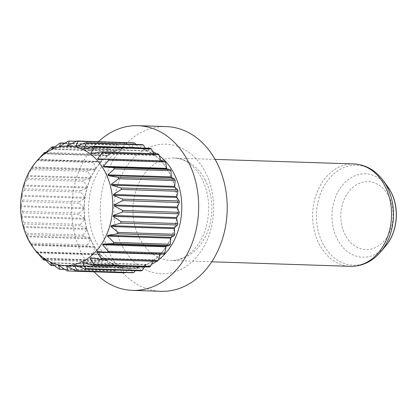 <?xml version="1.0" encoding="UTF-8"?>
<svg xmlns="http://www.w3.org/2000/svg" width="417" height="417" viewBox="0 0 417 417"><rect width="100%" height="100%" fill="white"/><g stroke="black" fill="none" stroke-linecap="round" stroke-linejoin="round"><path stroke-width="0.31" stroke-dasharray="2.08 1.56" d="M30.853 243.095L87.445 244.946A65.172 50.191 -88.1 0 0 88.102 246.181L31.515 244.331A65.172 50.191 91.9 0 1 31.181 243.716A65.172 50.191 91.9 0 1 30.853 243.095L26.683 236.027L27.131 234.599A65.172 50.191 91.9 0 1 26.646 233.233L23.378 226.462L24.129 223.997A65.172 50.191 91.9 0 1 23.837 222.537L21.418 216.277L22.601 212.852A65.172 50.191 91.9 0 1 22.508 211.346L20.85 206.676L20.855 205.769L22.591 201.494A65.172 50.191 91.9 0 1 22.706 199.988L21.585 196.162L21.71 195.26L24.103 190.277A65.172 50.191 91.9 0 1 24.415 188.812L23.712 185.935L23.957 185.08L27.084 179.534A65.172 50.191 91.9 0 1 27.59 178.158L27.168 176.313L27.522 175.526L31.452 169.599A65.172 50.191 91.9 0 1 32.135 168.353L31.848 167.592L37.071 160.764A65.172 50.191 91.9 0 1 37.905 159.685M171.298 176.897A60.512 46.605 -88.1 0 0 169.323 172.857A60.512 46.605 -88.1 0 0 167.102 169.041M159.258 155.682A60.512 46.605 -88.1 0 0 156.479 153.743M152.705 151.579A60.512 46.605 -88.1 0 0 137.167 147.55A60.512 46.605 -88.1 0 0 94.419 179.602A60.512 46.605 -88.1 0 0 96.718 243.064A60.512 46.605 -88.1 0 0 133.211 268.512A60.512 46.605 -88.1 0 0 144.522 267.094M166.659 168.348A60.512 46.605 -88.1 0 0 161.197 161.285A60.512 46.605 -88.1 0 0 154.587 155.296A60.512 46.605 -88.1 0 0 147.258 150.902A60.512 46.605 -88.1 0 0 139.434 148.243A60.512 46.605 -88.1 0 0 132.83 147.41A60.512 46.605 -88.1 0 0 131.345 147.394A60.512 46.605 -88.1 0 0 123.239 148.384A60.512 46.605 -88.1 0 0 115.368 151.178A60.512 46.605 -88.1 0 0 107.967 155.703A60.512 46.605 -88.1 0 0 101.263 161.806A60.512 46.605 -88.1 0 0 95.457 169.312A60.512 46.605 -88.1 0 0 90.724 177.991A60.512 46.605 -88.1 0 0 87.21 187.582A60.512 46.605 -88.1 0 0 85.026 197.783A60.512 46.605 -88.1 0 0 84.229 208.297A60.512 46.605 -88.1 0 0 84.854 218.795A60.512 46.605 -88.1 0 0 86.872 228.964A60.512 46.605 -88.1 0 0 90.228 238.493A60.512 46.605 -88.1 0 0 92.381 242.923A60.512 46.605 -88.1 0 0 94.821 247.088A60.512 46.605 -88.1 0 0 100.507 254.495A60.512 46.605 -88.1 0 0 107.117 260.489A60.512 46.605 -88.1 0 0 114.446 264.878A60.512 46.605 -88.1 0 0 122.27 267.542A60.512 46.605 -88.1 0 0 128.874 268.371A60.512 46.605 -88.1 0 0 130.359 268.392A60.512 46.605 -88.1 0 0 138.46 267.401A60.512 46.605 -88.1 0 0 146.336 264.602A60.512 46.605 -88.1 0 0 153.737 260.083A60.512 46.605 -88.1 0 0 160.17 254.271M166.43 126.617A82.394 63.457 -88.1 0 0 108.227 170.256A82.394 63.457 -88.1 0 0 111.355 256.663A82.394 63.457 -88.1 0 0 161.04 291.316M98.454 141.686A82.394 63.457 -88.1 0 0 82.811 255.73A82.394 63.457 -88.1 0 0 94.195 271.832M167.295 169.057A60.694 46.746 91.9 0 1 169.438 172.753A60.694 46.746 91.9 0 1 171.351 176.657M160.154 254.516A60.694 46.746 91.9 0 1 154.227 259.916L153.378 260.552A60.694 46.746 91.9 0 1 146.836 264.55L145.919 264.988A60.694 46.746 91.9 0 1 138.965 267.459L138.006 267.688A60.694 46.746 91.9 0 1 130.844 268.564L129.869 268.569A60.694 46.746 91.9 0 1 122.723 267.818L121.769 267.61A60.694 46.746 91.9 0 1 114.852 265.259L113.94 264.831A60.694 46.746 91.9 0 1 107.466 260.953L106.627 260.328A60.694 46.746 91.9 0 1 100.789 255.032L100.049 254.229A60.694 46.746 91.9 0 1 95.024 247.682L94.409 246.723A60.694 46.746 91.9 0 1 90.353 239.123L89.874 238.034A60.694 46.746 91.9 0 1 86.908 229.616L86.585 228.433A60.694 46.746 91.9 0 1 84.797 219.446L84.641 218.206A60.694 46.746 91.9 0 1 84.088 208.927L84.098 207.666A60.694 46.746 91.9 0 1 84.802 198.377L84.979 197.132A60.694 46.746 91.9 0 1 86.913 188.114L87.257 186.925A60.694 46.746 91.9 0 1 90.359 178.455L90.854 177.355A60.694 46.746 91.9 0 1 95.034 169.688L95.67 168.718A60.694 46.746 91.9 0 1 100.799 162.083L101.55 161.264A60.694 46.746 91.9 0 1 107.477 155.869L108.326 155.228A60.694 46.746 91.9 0 1 114.868 151.235L115.78 150.792A60.694 46.746 91.9 0 1 122.739 148.322L123.698 148.098A60.694 46.746 91.9 0 1 130.86 147.222L131.829 147.211A60.694 46.746 91.9 0 1 138.981 147.962L139.935 148.171A60.694 46.746 91.9 0 1 146.852 150.527L147.764 150.949A60.694 46.746 91.9 0 1 154.238 154.832L155.077 155.452A60.694 46.746 91.9 0 1 160.915 160.748M89.874 238.034L83.718 236.449A65.172 50.191 -88.1 0 1 83.238 235.084L26.646 233.233M83.718 236.449L27.131 234.599M83.238 235.084L86.908 229.616M23.837 222.537L80.429 224.393A65.172 50.191 -88.1 0 0 80.716 225.852L24.129 223.997M86.585 228.433L80.716 225.852M80.429 224.393L84.797 219.446M22.508 211.346L79.1 213.196A65.172 50.191 -88.1 0 0 79.188 214.703L22.601 212.852M84.641 218.206L79.188 214.703M79.1 213.196L84.088 208.927M22.706 199.988L79.293 201.838A65.172 50.191 -88.1 0 0 79.178 203.35L22.591 201.494M84.098 207.666L79.178 203.35M79.293 201.838L84.802 198.377M24.415 188.812L81.002 190.663A65.172 50.191 -88.1 0 0 80.69 192.128L24.103 190.277M84.979 197.132L80.69 192.128M81.002 190.663L86.913 188.114M27.59 178.158L84.177 180.014A65.172 50.191 -88.1 0 0 83.676 181.385L27.084 179.534M87.257 186.925L83.676 181.385M84.177 180.014L90.359 178.455M32.135 168.353L88.722 170.204A65.172 50.191 -88.1 0 0 88.044 171.45L31.452 169.599M90.854 177.355L88.044 171.45M88.722 170.204L95.034 169.688M37.926 159.69L94.492 161.541A65.172 50.191 -88.1 0 0 93.663 162.614L37.071 160.764M95.67 168.718L93.663 162.614M94.492 161.541L100.799 162.083M45.88 152.466L101.321 154.28A65.172 50.191 -88.1 0 0 100.361 155.155L43.769 153.305M101.55 161.264L100.361 155.155M101.321 154.28L107.477 155.869M54.966 146.883L108.999 148.65A65.172 50.191 -88.1 0 0 107.935 149.302L51.348 147.446M108.326 155.228L107.935 149.302M108.999 148.65L114.868 151.235M65.104 143.109L117.286 144.819A65.172 50.191 -88.1 0 0 116.155 145.22L59.568 143.37M115.78 150.792L116.155 145.22M117.286 144.819L122.739 148.322M76.342 141.28L125.939 142.901A65.172 50.191 -88.1 0 0 124.777 143.041L68.185 141.191M123.698 148.098L124.777 143.041M125.939 142.901L130.86 147.222M131.829 147.211L133.529 142.838M135.932 144.402L138.981 147.962M139.935 148.171L142.15 144.605M145.314 148.124L146.852 150.527M147.764 150.949L150.375 148.29M153.685 153.649L154.238 154.832M160.92 160.806L161.655 161.551A60.694 46.746 91.9 0 1 166.68 168.098M155.077 155.452L157.96 153.79M161.655 161.551L164.668 160.931M174.713 186.394A60.512 46.605 -88.1 0 0 171.642 177.684M171.83 177.746A60.694 46.746 91.9 0 1 174.796 186.164M176.792 196.537A60.512 46.605 -88.1 0 0 174.942 187.243M175.119 187.348A60.694 46.746 91.9 0 1 176.902 196.334M177.475 207.03A60.512 46.605 -88.1 0 0 176.907 197.434M177.063 197.575A60.694 46.746 91.9 0 1 177.611 206.853M176.74 217.549A60.512 46.605 -88.1 0 0 177.465 207.942M177.6 208.114A60.694 46.746 91.9 0 1 176.902 217.403M174.614 227.771A60.512 46.605 -88.1 0 0 176.61 218.445M176.719 218.649A60.694 46.746 91.9 0 1 174.791 227.666M171.158 237.393A60.512 46.605 -88.1 0 0 174.369 228.631M174.447 228.855A60.694 46.746 91.9 0 1 171.345 237.325M166.477 246.119A60.512 46.605 -88.1 0 0 170.798 238.185M170.85 238.425A60.694 46.746 91.9 0 1 166.67 246.093M166.034 247.067A60.694 46.746 91.9 0 1 160.905 253.703L160.441 253.974A60.512 46.605 -88.1 0 0 166.018 246.817M163.912 254.135L160.905 253.703M157.084 261.391L154.227 259.916M153.378 260.552L153.029 261.261M149.411 267.021L146.836 264.55M145.919 264.988L144.668 266.87M141.118 270.857L138.965 267.459M138.006 267.688L135.379 270.669M132.47 272.77L130.844 268.564M129.869 268.569L124.881 272.838A65.172 50.191 -88.1 0 1 123.719 272.718L67.132 270.862M123.719 272.718L122.723 267.818M58.547 268.84L115.134 270.69A65.172 50.191 -88.1 0 0 116.26 271.071L64.916 269.392M121.769 267.61L116.26 271.071M115.134 270.69L114.852 265.259M50.389 264.899L106.981 266.755A65.172 50.191 -88.1 0 0 108.029 267.38L54.611 265.634M113.94 264.831L108.029 267.38M106.981 266.755L107.466 260.953M42.909 259.176L99.496 261.026A65.172 50.191 -88.1 0 0 100.445 261.886L45.479 260.088M106.627 260.328L100.445 261.886M99.496 261.026L100.789 255.032M36.331 251.832L92.918 253.682A65.172 50.191 -88.1 0 0 93.736 254.745L37.556 252.905M100.049 254.229L93.736 254.745M92.918 253.682L95.024 247.682M145.21 266.885A60.512 46.605 -88.1 0 0 151.501 264.336M156.479 261.37A60.512 46.605 -88.1 0 0 158.179 260.145M94.409 246.723L88.102 246.181M87.445 244.946L90.353 239.123M35.857 251.19L31.223 244.67L31.515 244.331M90.4 238.884L27.027 236.809M90.056 238.097L26.683 236.027M95.045 247.437L31.666 245.363M94.596 246.744L31.223 244.67M100.773 254.787L37.394 252.712M100.242 254.208L36.863 252.134M107.414 260.714L44.04 258.639M106.815 260.26L43.436 258.191M114.774 265.035L51.395 262.96M114.117 264.727L50.738 262.653M122.614 267.615L59.24 265.546M121.926 267.464L58.547 265.389M130.709 268.386L67.335 266.312M130.01 268.392L67.387 266.343M138.809 267.318L75.43 265.243M138.116 267.485L75.915 265.447M146.664 264.446L83.285 262.371M146.002 264.759L84.562 262.752M154.04 259.854L90.661 257.779M153.43 260.312L93.903 258.363M160.712 253.682L97.333 251.607M160.931 160.993L105.537 159.185M161.462 161.577L98.084 159.502M154.285 155.072L93.799 153.091M154.889 155.52L91.511 153.446M146.93 150.751L85.146 148.728M147.587 151.053L84.208 148.978M139.085 148.165L76.707 146.122M139.778 148.316L76.4 146.242M130.995 147.394L67.617 145.319M131.694 147.389L68.315 145.314M122.895 148.462L59.516 146.388M123.588 148.301L60.21 146.226M115.04 151.34L51.661 149.265M115.702 151.022L52.323 148.947M107.664 155.932L44.285 153.857M108.274 155.468L44.895 153.399M100.992 162.104L37.613 160.029M101.534 161.515L38.156 159.44M95.227 169.667L31.848 167.592M95.681 168.963L32.307 166.889M90.546 178.387L27.168 176.313M90.901 177.595L27.522 175.526M87.085 188.01L23.712 185.935M87.335 187.15L23.957 185.08M84.959 198.231L21.585 196.162M85.089 197.335L21.71 195.26M84.229 208.75L20.85 206.676M84.234 207.843L20.855 205.769M84.912 219.243L21.533 217.168M84.797 218.346L21.418 216.277M86.991 229.392L23.613 227.317M86.757 228.537L23.378 226.462M122.515 246.504A64.838 49.936 -88.1 0 0 191.956 261.819A64.838 49.936 -88.1 0 0 204.956 171.429A64.838 49.936 -88.1 0 0 135.515 156.114A64.838 49.936 -88.1 0 0 122.515 246.504M204.982 179.597A51.228 39.453 91.9 0 1 206.926 233.317A51.228 39.453 91.9 0 1 170.741 260.448A51.228 39.453 91.9 0 1 139.846 238.91A51.228 39.453 91.9 0 1 137.902 185.184A51.228 39.453 91.9 0 1 174.087 158.053A51.228 39.453 91.9 0 1 204.982 179.597M387.487 186.368A41.71 32.125 -88.1 0 0 343.952 183.516A41.71 32.125 -88.1 0 0 337.608 239.671A41.71 32.125 -88.1 0 0 385.532 246.145M345.391 235.277A33.954 26.151 91.9 0 1 352.198 187.937A33.954 26.151 91.9 0 1 388.566 195.959A33.954 26.151 91.9 0 1 381.758 243.299A33.954 26.151 91.9 0 1 345.391 235.277M353.767 163.933A51.228 39.453 -88.1 0 0 317.577 191.064A51.228 39.453 -88.1 0 0 319.521 244.784A51.228 39.453 -88.1 0 0 350.416 266.327M380.617 251.946A50.024 38.531 91.9 0 1 323.139 244.185A50.024 38.531 91.9 0 1 330.749 176.839A50.024 38.531 91.9 0 1 382.962 180.259M132.83 147.41L137.167 147.55M215.083 159.393L174.087 158.053C178.168 158.163 182.219 159.33 186.237 161.551C192.185 164.814 197.314 170.339 201.63 178.127C209.683 194.239 210.866 211.581 205.185 230.148C198.445 250.33 183.099 261.339 170.741 260.448L211.737 261.793M128.874 268.371L133.211 268.512"/><path stroke-width="0.63" d="M104.698 171.173A59.798 46.052 -88.1 0 0 35.992 161.895A59.798 46.052 -88.1 0 0 28.664 240.411A59.798 46.052 -88.1 0 0 33.188 247.589A59.798 46.052 -88.1 0 0 95.602 251.675A59.798 46.052 -88.1 0 0 104.698 171.173M37.926 159.69L43.769 153.305A65.172 50.191 91.9 0 1 44.734 152.429L44.285 153.857L44.895 153.399L51.348 147.446A65.172 50.191 91.9 0 1 52.406 146.8L51.661 149.265L59.568 143.37A65.172 50.191 91.9 0 1 60.7 142.968L59.516 146.388L60.21 146.226L68.185 141.191A65.172 50.191 91.9 0 1 69.347 141.05L67.617 145.319L68.315 145.314L76.936 140.982A65.172 50.191 91.9 0 1 78.099 141.108L75.712 146.091L76.4 146.242L85.558 142.75A65.172 50.191 91.9 0 1 86.684 143.135L83.556 148.676L84.208 148.978L93.789 146.44A65.172 50.191 91.9 0 1 94.836 147.071L90.911 152.997L91.511 153.446L101.373 151.939A65.172 50.191 91.9 0 1 102.321 152.799L97.552 158.924L98.084 159.502L108.081 159.075A65.172 50.191 91.9 0 1 108.9 160.138L103.28 166.274L103.729 166.967L113.716 167.644A65.172 50.191 91.9 0 1 114.044 168.254A65.172 50.191 91.9 0 1 114.373 168.875L107.925 174.822L108.269 175.609L118.1 177.371A65.172 50.191 91.9 0 1 118.579 178.742L111.334 184.319L111.568 185.169L121.102 187.973A65.172 50.191 91.9 0 1 121.389 189.433L113.414 194.463L113.528 195.359L122.629 199.118A65.172 50.191 91.9 0 1 122.718 200.624L114.096 204.956L114.091 205.868L122.64 210.476A65.172 50.191 91.9 0 1 122.525 211.982L113.367 215.474L113.236 216.371L121.128 221.693A65.172 50.191 91.9 0 1 120.815 223.158L111.24 225.701L110.99 226.556L118.141 232.436A65.172 50.191 91.9 0 1 117.641 233.812L107.779 235.318L107.424 236.111L113.773 242.371A65.172 50.191 91.9 0 1 113.096 243.617L103.098 244.044L102.645 244.743L108.154 251.206A65.172 50.191 91.9 0 1 107.325 252.285L97.333 251.607L96.791 252.196L101.456 258.665A65.172 50.191 91.9 0 1 100.497 259.541L90.661 257.779L90.051 258.238L93.882 264.524A65.172 50.191 91.9 0 1 92.819 265.17L83.285 262.371L82.629 262.689L85.662 268.6A65.172 50.191 91.9 0 1 84.531 269.001L75.43 265.243L74.737 265.41L77.041 270.779A65.172 50.191 91.9 0 1 75.878 270.92L67.335 266.312L66.631 266.317L68.289 270.987A65.172 50.191 91.9 0 1 67.132 270.862L58.547 265.389L59.667 269.22A65.172 50.191 91.9 0 1 58.547 268.84L50.738 262.653L51.442 265.53A65.172 50.191 91.9 0 1 50.389 264.899L44.04 258.639L43.436 258.191L43.858 260.036A65.172 50.191 91.9 0 1 42.909 259.176L37.394 252.712L36.863 252.134L37.149 252.895A65.172 50.191 91.9 0 1 36.331 251.832L33.188 247.589M37.905 159.685L37.613 160.029M103.729 166.967L167.102 169.041A60.512 46.605 -88.1 0 0 166.883 168.692A60.512 46.605 -88.1 0 0 166.659 168.348L167.102 169.041L170.303 169.495L113.716 167.644M158.179 260.145A60.512 46.605 -88.1 0 0 173.66 172.998A60.512 46.605 -88.1 0 0 159.258 155.682M156.479 153.743A60.512 46.605 -88.1 0 0 152.705 151.579M94.195 271.832A82.394 63.457 -88.1 0 0 132.497 290.383L161.04 291.316A82.394 63.457 -88.1 0 0 219.248 247.677A82.394 63.457 -88.1 0 0 216.115 161.27A82.394 63.457 -88.1 0 0 166.43 126.617L137.886 125.684A82.394 63.457 -88.1 0 0 98.454 141.686M132.497 290.383A82.394 63.457 -88.1 0 0 190.699 246.744A82.394 63.457 -88.1 0 0 187.572 160.337A82.394 63.457 -88.1 0 0 137.886 125.684M107.925 174.822L171.298 176.897L171.47 177.293A60.512 46.605 -88.1 0 0 171.298 176.897L170.965 170.73A65.172 50.191 -88.1 0 0 170.636 170.11A65.172 50.191 -88.1 0 0 170.303 169.495M170.965 170.73L114.373 168.875M45.88 152.466L44.734 152.429M54.966 146.883L52.406 146.8M65.104 143.109L60.7 142.968M76.342 141.28L69.347 141.05M78.099 141.108L134.686 142.958A65.172 50.191 -88.1 0 0 133.529 142.838L76.936 140.982M134.686 142.958L135.932 144.402M86.684 143.135L143.271 144.986A65.172 50.191 -88.1 0 0 142.15 144.605L85.558 142.75M143.271 144.986L145.314 148.124M94.836 147.071L151.428 148.921A65.172 50.191 -88.1 0 0 150.375 148.29L93.789 146.44M151.428 148.921L153.685 153.649M102.321 152.799L158.908 154.65L160.92 160.806M158.908 154.65A65.172 50.191 -88.1 0 0 157.96 153.79L101.373 151.939M108.9 160.138L165.486 161.994L166.659 168.348L103.28 166.274M165.486 161.994A65.172 50.191 -88.1 0 0 164.668 160.931L108.081 159.075M174.942 187.243A60.512 46.605 -88.1 0 0 174.827 186.816A60.512 46.605 -88.1 0 0 174.713 186.394L174.947 187.243L177.689 189.824L121.102 187.973M108.269 175.609L171.642 177.684A60.512 46.605 -88.1 0 0 171.47 177.293L174.687 179.221L118.1 177.371M118.579 178.742L175.171 180.592L174.713 186.394L111.334 184.319M175.171 180.592A65.172 50.191 -88.1 0 0 174.687 179.221M176.85 196.986A60.512 46.605 -88.1 0 0 176.792 196.537L176.907 197.434A60.512 46.605 -88.1 0 0 176.85 196.986M121.389 189.433L177.981 191.283L176.792 196.537L113.414 194.463M177.981 191.283A65.172 50.191 -88.1 0 0 177.689 189.824M177.47 207.484A60.512 46.605 -88.1 0 0 177.475 207.03L177.47 207.942A60.512 46.605 -88.1 0 0 177.47 207.484M113.528 195.359L176.907 197.434L179.221 200.968L122.629 199.118M122.718 200.624L179.31 202.48L177.475 207.03L114.096 204.956M179.31 202.48A65.172 50.191 -88.1 0 0 179.221 200.968M176.61 218.445A60.512 46.605 -88.1 0 0 176.678 217.997A60.512 46.605 -88.1 0 0 176.74 217.549L176.615 218.445L177.715 223.543L121.128 221.693M114.091 205.868L177.47 207.942L179.227 212.326L122.64 210.476M122.525 211.982L179.112 213.832L176.74 217.549L113.367 215.474M179.112 213.832A65.172 50.191 -88.1 0 0 179.227 212.326M174.494 228.203A60.512 46.605 -88.1 0 0 174.614 227.771L174.369 228.631A60.512 46.605 -88.1 0 0 174.494 228.203M120.815 223.158L177.402 225.008L174.614 227.771L111.24 225.701M177.402 225.008A65.172 50.191 -88.1 0 0 177.715 223.543M170.798 238.185A60.512 46.605 -88.1 0 0 170.98 237.789A60.512 46.605 -88.1 0 0 171.158 237.393L170.803 238.185L170.365 244.226L113.773 242.371M110.99 226.556L174.369 228.631L174.733 234.286L118.141 232.436M117.641 233.812L174.228 235.662L171.158 237.393L107.779 235.318M174.228 235.662A65.172 50.191 -88.1 0 0 174.733 234.286M166.247 246.468A60.512 46.605 -88.1 0 0 166.477 246.119L166.018 246.817A60.512 46.605 -88.1 0 0 166.247 246.468M113.096 243.617L169.688 245.472L166.477 246.119L103.098 244.044M169.688 245.472A65.172 50.191 -88.1 0 0 170.365 244.226M102.645 244.743L166.018 246.817L164.746 253.056L108.154 251.206M164.746 253.056A65.172 50.191 -88.1 0 1 163.912 254.135L107.325 252.285M96.791 252.196L160.17 254.271A60.512 46.605 -88.1 0 0 160.399 254.021L158.048 260.516L101.456 258.665M158.048 260.516A65.172 50.191 -88.1 0 1 157.084 261.391L100.497 259.541M92.819 265.17L149.411 267.021A65.172 50.191 -88.1 0 0 150.469 266.374L93.882 264.524M153.029 261.261L150.469 266.374M84.531 269.001L141.118 270.857A65.172 50.191 -88.1 0 0 142.249 270.456L85.662 268.6M144.668 266.87L142.249 270.456M75.878 270.92L132.47 272.77A65.172 50.191 -88.1 0 0 133.633 272.629L77.041 270.779M135.379 270.669L133.633 272.629M125.236 272.536L124.881 272.838L68.289 270.987M64.916 269.392L59.667 269.22M54.611 265.634L51.442 265.53M45.479 260.088L43.858 260.036M37.556 252.905L37.149 252.895M144.522 267.094A60.512 46.605 -88.1 0 0 145.21 266.885M151.501 264.336A60.512 46.605 -88.1 0 0 156.479 261.37M67.387 266.343L66.631 266.317M75.915 265.447L74.737 265.41M84.562 262.752L82.629 262.689M93.903 258.363L90.051 258.238M170.803 238.185L107.424 236.111M176.615 218.445L113.236 216.371M174.947 187.243L111.568 185.169M105.537 159.185L97.552 158.924M93.799 153.091L90.911 152.997M85.146 148.728L83.556 148.676M76.707 146.122L75.712 146.091M390.646 191.377A41.71 32.125 -88.1 0 0 387.487 186.368L390.76 191.554C399.903 208.062 397.625 232.332 385.532 246.145A41.71 32.125 -88.1 0 0 390.646 191.377M211.737 261.793L350.416 266.327A51.228 39.453 -88.1 0 0 386.606 239.196A51.228 39.453 -88.1 0 0 384.656 185.476A51.228 39.453 -88.1 0 0 353.767 163.933C365.443 164.569 375.18 170.011 382.962 180.259A50.024 38.531 91.9 0 1 386.752 186.263A50.024 38.531 91.9 0 1 380.617 251.946L385.532 246.145M35.992 161.895L37.712 159.862M353.767 163.933L215.083 159.393M387.487 186.368L382.962 180.259M350.416 266.327C362.112 266.458 372.178 261.662 380.617 251.946"/></g></svg>
